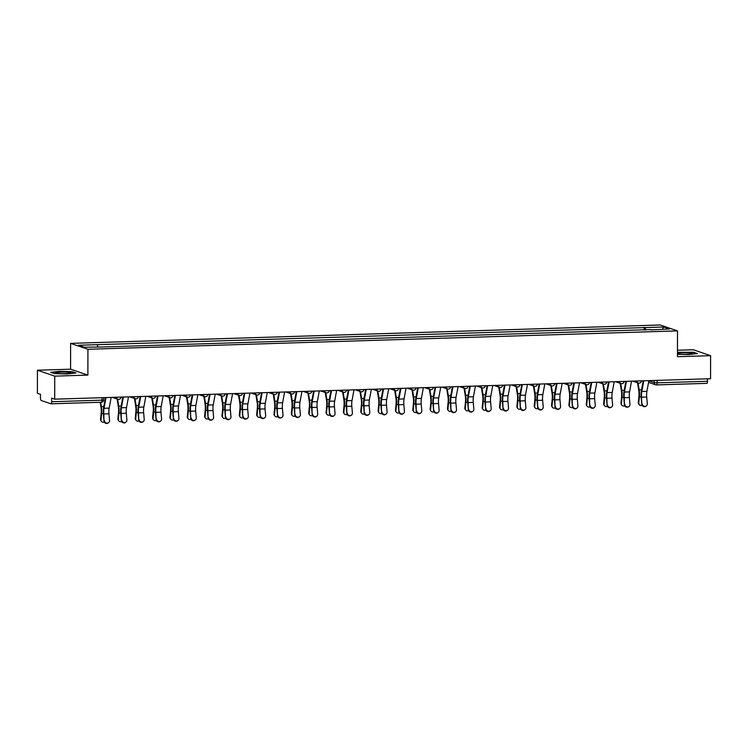 <?xml version="1.0" encoding="UTF-8"?>
<svg xmlns="http://www.w3.org/2000/svg" width="748" height="748" viewBox="0 0 748 748"><rect width="100%" height="100%" fill="white"/><g stroke="black" fill="none" stroke-linecap="round" stroke-linejoin="round"><path stroke-width="1.12" d="M37.437 370.223L54.744 376.141L54.698 399.18L710.563 378.712L710.6 355.674L677.464 356.703L677.51 330.878L660.204 324.969L70.621 343.369L70.574 369.194L37.437 370.223L37.4 393.27L40.467 394.318L40.457 397.908A2.328 0.692 -91.8 0 0 41.14 400.461L50.939 403.808A2.328 0.692 -91.8 0 0 51.014 403.817A2.328 0.692 -91.8 0 0 51.631 401.723L102.008 400.152L103.645 399.918L103.645 397.656M710.6 355.674L693.303 349.755L677.473 350.251M54.744 376.141L87.881 375.103L87.927 349.279L677.51 330.878M54.698 399.18L51.64 398.132L51.631 401.723M707.496 378.815L707.496 381.256A2.328 0.692 88.2 0 1 706.869 383.35A2.328 0.692 88.2 0 1 706.795 383.341L656.576 384.902M645.702 330.036L645.047 327.577L663.728 326.998L669.544 328.989L650.76 329.877M645.047 327.577L78.587 345.258L84.402 347.25L103.897 346.941L650.854 329.569M70.621 343.369L87.927 349.279M677.464 354.281L688.571 354.571L697.37 353.57L693.518 352.252L677.473 352.317M70.574 369.194L87.881 375.103M54.52 373.635L67.18 373.963L75.987 372.971L72.126 371.653L59.475 371.326L50.668 372.317L54.52 373.635M644.224 330.083L644.234 327.306M97.268 344.678L97.848 346.829M663.728 326.998L662.429 329.204M642.186 403.836A2.674 2.515 55 0 0 646.281 405.949A2.674 2.515 55 0 0 647.3 403.677L646.711 397.02L641.597 397.179L641.756 404.135L641.167 397.478A8.733 2.581 88.2 0 1 641.41 390.624L643.233 380.816M646.281 405.949L645.851 406.248A2.674 2.515 -125 0 1 641.756 404.135M643.785 380.797L641.803 391.513A7.218 2.132 -91.8 0 0 641.597 397.179M648.899 380.639L646.917 391.354A7.218 2.132 -91.8 0 0 646.711 397.02M639.147 404.603L638.717 404.004A2.674 2.347 -35.8 0 1 638.334 402.518L638.764 403.116A2.674 2.347 144.2 0 0 642.111 405.266M637.511 382.742L638.764 390.475A7.218 2.132 88.2 0 1 638.942 396.272L638.334 402.518M638.764 403.116L639.372 396.861A8.733 2.581 -91.8 0 0 639.157 389.848L638.035 382.92M643.018 381.957L642.841 380.826M624.842 404.378A2.674 2.515 55 0 0 628.928 406.491A2.674 2.515 55 0 0 629.956 404.219L629.367 397.553L624.253 397.721L624.412 404.677L623.823 398.02A8.733 2.581 88.2 0 1 624.066 391.167L625.88 381.358M628.928 406.491L628.498 406.79A2.674 2.515 -125 0 1 624.412 404.677M626.441 381.34L624.449 392.055A7.218 2.132 -91.8 0 0 624.253 397.721M631.555 381.181L629.564 391.887A7.218 2.132 -91.8 0 0 629.367 397.553M607.488 404.92A2.674 2.515 55 0 0 611.584 407.034A2.674 2.515 55 0 0 612.603 404.762L612.014 398.095L606.899 398.254L607.058 405.22L606.469 398.562A8.733 2.581 88.2 0 1 606.712 391.709L608.535 381.901M611.584 407.034L611.153 407.333A2.674 2.515 -125 0 1 607.058 405.22M609.096 381.882L607.105 392.588A7.218 2.132 -91.8 0 0 606.899 398.254M614.211 381.723L612.219 392.429A7.218 2.132 -91.8 0 0 612.014 398.095M677.464 353.701A7.574 0.804 0.1 0 0 679.577 354.066A7.574 0.804 0.1 0 0 687.094 354.243A7.574 0.804 0.1 0 0 692.152 353.645A7.574 0.804 0.1 0 0 689.852 352.906A7.574 0.804 0.1 0 0 677.473 353.234M677.473 352.598L693.246 352.523L696.594 353.664M68.461 372.298A7.574 0.804 0.1 0 0 59.662 372.167A7.574 0.804 0.1 0 0 55.885 373.009A7.574 0.804 0.1 0 0 58.194 373.458A7.574 0.804 0.1 0 0 65.702 373.635A7.574 0.804 0.1 0 0 70.77 373.037A7.574 0.804 0.1 0 0 68.461 372.298M51.294 372.532L59.588 371.597L71.855 371.915L75.202 373.056M621.803 405.145L621.373 404.546A2.674 2.347 -35.8 0 1 620.99 403.06L621.42 403.658A2.674 2.347 144.2 0 0 624.758 405.809M620.167 383.285L621.42 391.017A7.218 2.132 88.2 0 1 621.597 396.814L620.99 403.06M621.42 403.658L622.027 397.403A8.733 2.581 -91.8 0 0 621.803 390.391L620.69 383.462M625.674 382.499L625.487 381.368M604.449 405.687L604.029 405.089A2.674 2.347 -35.8 0 1 603.636 403.602L604.066 404.201A2.674 2.347 144.2 0 0 607.413 406.351M602.823 383.827L604.066 391.55A7.218 2.132 88.2 0 1 604.253 397.356L603.636 403.602M604.066 404.201L604.683 397.945A8.733 2.581 -91.8 0 0 604.459 390.933L603.337 384.005M608.33 383.041L608.143 381.91M590.144 405.463A2.674 2.515 55 0 0 594.239 407.576A2.674 2.515 55 0 0 595.258 405.304L594.669 398.637L589.555 398.796L589.714 405.762L589.125 399.105A8.733 2.581 88.2 0 1 589.368 392.242L591.191 382.443M594.239 407.576L593.809 407.875A2.674 2.515 -125 0 1 589.714 405.762M591.743 382.424L589.761 393.13A7.218 2.132 -91.8 0 0 589.555 398.796M596.857 382.265L594.875 392.971A7.218 2.132 -91.8 0 0 594.669 398.637M572.8 406.005A2.674 2.515 55 0 0 576.886 408.118A2.674 2.515 55 0 0 577.914 405.846L577.325 399.18L572.211 399.339L572.37 406.304L571.781 399.638A8.733 2.581 88.2 0 1 572.024 392.784L573.847 382.985M576.886 408.118L576.456 408.417A2.674 2.515 -125 0 1 572.37 406.304M574.399 382.967L572.407 393.672A7.218 2.132 -91.8 0 0 572.211 399.339M579.513 382.808L577.521 393.513A7.218 2.132 -91.8 0 0 577.325 399.18M555.446 406.547A2.674 2.515 55 0 0 559.541 408.66A2.674 2.515 55 0 0 560.561 406.379L559.971 399.722L554.857 399.881L555.016 406.847L554.427 400.18A8.733 2.581 88.2 0 1 554.67 393.326L556.493 383.528M559.541 408.66L559.111 408.96A2.674 2.515 -125 0 1 555.016 406.847M557.054 383.509L555.063 394.215A7.218 2.132 -91.8 0 0 554.857 399.881M562.169 383.35L560.177 394.056A7.218 2.132 -91.8 0 0 559.971 399.722M587.105 406.22L586.675 405.631A2.674 2.347 -35.8 0 1 586.292 404.144L586.722 404.733A2.674 2.347 144.2 0 0 590.069 406.893M585.469 384.369L586.722 392.092A7.218 2.132 88.2 0 1 586.909 397.889L586.292 404.144M586.722 404.733L587.33 398.488A8.733 2.581 -91.8 0 0 587.115 391.475L585.993 384.547M590.976 383.584L590.798 382.452M569.761 406.762L569.331 406.173A2.674 2.347 -35.8 0 1 568.947 404.687L569.378 405.276A2.674 2.347 144.2 0 0 572.716 407.426M568.125 384.911L569.378 392.635A7.218 2.132 88.2 0 1 569.555 398.432L568.947 404.687M569.378 405.276L569.985 399.03A8.733 2.581 -91.8 0 0 569.77 392.017L568.648 385.089M573.632 384.126L573.445 382.995M552.407 407.305L551.987 406.716A2.674 2.347 -35.8 0 1 551.594 405.229L552.024 405.818A2.674 2.347 144.2 0 0 555.371 407.969M550.78 385.454L552.024 393.177A7.218 2.132 88.2 0 1 552.211 398.974L551.594 405.229M552.024 405.818L552.641 399.572A8.733 2.581 -91.8 0 0 552.417 392.56L551.295 385.631M556.288 384.659L556.101 383.537M538.102 407.08A2.674 2.515 55 0 0 542.197 409.203A2.674 2.515 55 0 0 543.216 406.921L542.627 400.264L537.513 400.423L537.672 407.389L537.083 400.722A8.733 2.581 88.2 0 1 537.326 393.869L539.149 384.061M542.197 409.203L541.767 409.502A2.674 2.515 -125 0 1 537.672 407.389M539.701 384.051L537.719 394.757A7.218 2.132 -91.8 0 0 537.513 400.423M544.815 383.883L542.833 394.598A7.218 2.132 -91.8 0 0 542.627 400.264M535.063 407.847L534.633 407.258A2.674 2.347 -35.8 0 1 534.25 405.771L534.68 406.36A2.674 2.347 144.2 0 0 538.027 408.511M533.427 385.996L534.68 393.719A7.218 2.132 88.2 0 1 534.867 399.516L534.25 405.771M534.68 406.36L535.288 400.115A8.733 2.581 -91.8 0 0 535.072 393.102L533.95 386.174M538.934 385.201L538.756 384.079M520.758 407.623A2.674 2.515 55 0 0 524.844 409.745A2.674 2.515 55 0 0 525.872 407.464L525.283 400.806L520.169 400.965L520.327 407.931L519.738 401.265A8.733 2.581 88.2 0 1 519.982 394.411L521.805 384.603M524.844 409.745L524.413 410.044A2.674 2.515 -125 0 1 520.327 407.931M522.356 384.584L520.365 395.299A7.218 2.132 -91.8 0 0 520.169 400.965M527.471 384.425L525.479 395.14A7.218 2.132 -91.8 0 0 525.283 400.806M517.719 408.389L517.289 407.8A2.674 2.347 -35.8 0 1 516.905 406.304L517.336 406.903A2.674 2.347 144.2 0 0 520.673 409.053M516.083 386.538L517.336 394.261A7.218 2.132 88.2 0 1 517.513 400.058L516.905 406.304M517.336 406.903L517.943 400.657A8.733 2.581 -91.8 0 0 517.728 393.644L516.606 386.716M521.59 385.744L521.403 384.622M503.404 408.165A2.674 2.515 55 0 0 507.499 410.278A2.674 2.515 55 0 0 508.528 408.006L507.929 401.349L502.815 401.508L502.974 408.464L502.385 401.807A8.733 2.581 88.2 0 1 502.628 394.953L504.451 385.145M507.499 410.278L507.069 410.587A2.674 2.515 -125 0 1 502.974 408.464M505.012 385.127L503.021 395.842A7.218 2.132 -91.8 0 0 502.815 401.508M510.127 384.968L508.135 395.683A7.218 2.132 -91.8 0 0 507.929 401.349M500.375 408.932L499.945 408.333A2.674 2.347 -35.8 0 1 499.552 406.847L499.982 407.445A2.674 2.347 144.2 0 0 503.329 409.595M498.738 387.071L499.982 394.804A7.218 2.132 88.2 0 1 500.169 400.601L499.552 406.847M499.982 407.445L500.599 401.199A8.733 2.581 -91.8 0 0 500.375 394.177L499.253 387.249M504.245 386.286L504.059 385.164M486.06 408.707A2.674 2.515 55 0 0 490.155 410.82A2.674 2.515 55 0 0 491.174 408.548L490.585 401.891L485.471 402.05L485.63 409.006L485.041 402.349A8.733 2.581 88.2 0 1 485.284 395.496L487.107 385.688M490.155 410.82L489.725 411.129A2.674 2.515 -125 0 1 485.63 409.006M487.659 385.669L485.676 396.384A7.218 2.132 -91.8 0 0 485.471 402.05M492.773 385.51L490.791 396.225A7.218 2.132 -91.8 0 0 490.585 401.891M483.021 409.474L482.591 408.876A2.674 2.347 -35.8 0 1 482.208 407.389L482.638 407.987A2.674 2.347 144.2 0 0 485.985 410.138M481.394 387.614L482.638 395.346A7.218 2.132 88.2 0 1 482.825 401.143L482.208 407.389M482.638 407.987L483.245 401.732A8.733 2.581 -91.8 0 0 483.03 394.72L481.908 387.791M486.892 386.828L486.714 385.697M468.716 409.25A2.674 2.515 55 0 0 472.801 411.363A2.674 2.515 55 0 0 473.83 409.091L473.241 402.433L468.126 402.592L468.285 409.549L467.696 402.892A8.733 2.581 88.2 0 1 467.939 396.038L469.763 386.23M472.801 411.363L472.371 411.662A2.674 2.515 -125 0 1 468.285 409.549M470.314 386.211L468.323 396.926A7.218 2.132 -91.8 0 0 468.126 402.592M475.429 386.052L473.437 396.767A7.218 2.132 -91.8 0 0 473.241 402.433M451.362 409.792A2.674 2.515 55 0 0 455.457 411.905A2.674 2.515 55 0 0 456.486 409.633L455.897 402.976L450.773 403.135L450.932 410.091L450.343 403.434A8.733 2.581 88.2 0 1 450.595 396.58L452.409 386.772M455.457 411.905L455.027 412.204A2.674 2.515 -125 0 1 450.932 410.091M452.97 386.753L450.979 397.469A7.218 2.132 -91.8 0 0 450.773 403.135M458.085 386.594L456.093 397.3A7.218 2.132 -91.8 0 0 455.897 402.976M434.018 410.334A2.674 2.515 55 0 0 438.113 412.447A2.674 2.515 55 0 0 439.132 410.175L438.543 403.509L433.429 403.677L433.588 410.633L432.999 403.976A8.733 2.581 88.2 0 1 433.242 397.123L435.065 387.314M438.113 412.447L437.683 412.746A2.674 2.515 -125 0 1 433.588 410.633M435.617 387.296L433.634 398.001A7.218 2.132 -91.8 0 0 433.429 403.677M440.74 387.137L438.749 397.843A7.218 2.132 -91.8 0 0 438.543 403.509M416.673 410.876A2.674 2.515 55 0 0 420.769 412.99A2.674 2.515 55 0 0 421.788 410.717L421.199 404.051L416.084 404.21L416.243 411.176L415.654 404.518A8.733 2.581 88.2 0 1 415.897 397.656L417.721 387.857M420.769 412.99L420.329 413.289A2.674 2.515 -125 0 1 416.243 411.176M418.272 387.838L416.281 398.544A7.218 2.132 -91.8 0 0 416.084 404.21M423.387 387.679L421.395 398.385A7.218 2.132 -91.8 0 0 421.199 404.051M399.329 411.419A2.674 2.515 55 0 0 403.415 413.532A2.674 2.515 55 0 0 404.444 411.26L403.855 404.593L398.731 404.752L398.89 411.718L398.301 405.051A8.733 2.581 88.2 0 1 398.553 398.198L400.367 388.399M403.415 413.532L402.985 413.831A2.674 2.515 -125 0 1 398.89 411.718M400.928 388.38L398.936 399.086A7.218 2.132 -91.8 0 0 398.731 404.752M406.042 388.221L404.051 398.927A7.218 2.132 -91.8 0 0 403.855 404.593M381.976 411.961A2.674 2.515 55 0 0 386.071 414.074A2.674 2.515 55 0 0 387.09 411.793L386.501 405.136L381.387 405.294L381.545 412.26L380.956 405.594A8.733 2.581 88.2 0 1 381.2 398.74L383.023 388.941M386.071 414.074L385.641 414.373A2.674 2.515 -125 0 1 381.545 412.26M383.574 388.923L381.592 399.628A7.218 2.132 -91.8 0 0 381.387 405.294M388.698 388.764L386.707 399.469A7.218 2.132 -91.8 0 0 386.501 405.136M465.677 410.016L465.247 409.418A2.674 2.347 -35.8 0 1 464.863 407.931L465.293 408.53A2.674 2.347 144.2 0 0 468.631 410.68M464.041 388.156L465.293 395.888A7.218 2.132 88.2 0 1 465.471 401.685L464.863 407.931M465.293 408.53L465.901 402.274A8.733 2.581 -91.8 0 0 465.686 395.262L464.564 388.334M469.548 387.371L469.361 386.239M448.333 410.559L447.902 409.96A2.674 2.347 -35.8 0 1 447.519 408.473L447.94 409.072A2.674 2.347 144.2 0 0 451.287 411.222M446.696 388.698L447.949 396.431A7.218 2.132 88.2 0 1 448.127 402.228L447.519 408.473M447.94 409.072L448.557 402.817A8.733 2.581 -91.8 0 0 448.333 395.804L447.211 388.876M452.203 387.913L452.016 386.781M430.979 411.101L430.549 410.502A2.674 2.347 -35.8 0 1 430.165 409.016L430.596 409.614A2.674 2.347 144.2 0 0 433.943 411.765M429.352 389.241L430.596 396.964A7.218 2.132 88.2 0 1 430.783 402.77L430.165 409.016M430.596 409.614L431.203 403.359A8.733 2.581 -91.8 0 0 430.988 396.346L429.866 389.418M434.85 388.455L434.672 387.324M413.635 411.643L413.205 411.045A2.674 2.347 -35.8 0 1 412.821 409.558L413.251 410.147A2.674 2.347 144.2 0 0 416.599 412.307M411.998 389.783L413.251 397.506A7.218 2.132 88.2 0 1 413.429 403.303L412.821 409.558M413.251 410.147L413.859 403.901A8.733 2.581 -91.8 0 0 413.644 396.889L412.522 389.96M417.506 388.997L417.319 387.866M396.29 412.176L395.86 411.587A2.674 2.347 -35.8 0 1 395.477 410.1L395.898 410.689A2.674 2.347 144.2 0 0 399.245 412.84M394.654 390.325L395.907 398.048A7.218 2.132 88.2 0 1 396.085 403.845L395.477 410.1M395.898 410.689L396.515 404.444A8.733 2.581 -91.8 0 0 396.29 397.431L395.178 390.503M400.161 389.54L399.974 388.408M378.937 412.718L378.507 412.129A2.674 2.347 -35.8 0 1 378.123 410.643L378.553 411.232A2.674 2.347 144.2 0 0 381.901 413.382M377.31 390.867L378.553 398.591A7.218 2.132 88.2 0 1 378.74 404.388L378.123 410.643M378.553 411.232L379.171 404.986A8.733 2.581 -91.8 0 0 378.946 397.973L377.824 391.045M382.808 390.082L382.63 388.951M364.631 412.494A2.674 2.515 55 0 0 368.727 414.616A2.674 2.515 55 0 0 369.746 412.335L369.157 405.678L364.042 405.837L364.201 412.803L363.612 406.136A8.733 2.581 88.2 0 1 363.855 399.282L365.679 389.474M368.727 414.616L368.296 414.916A2.674 2.515 -125 0 1 364.201 412.803M366.23 389.465L364.239 400.171A7.218 2.132 -91.8 0 0 364.042 405.837M371.345 389.306L369.353 400.012A7.218 2.132 -91.8 0 0 369.157 405.678M361.593 413.261L361.162 412.672A2.674 2.347 -35.8 0 1 360.779 411.185L361.209 411.774A2.674 2.347 144.2 0 0 364.556 413.925M359.956 391.41L361.209 399.133A7.218 2.132 88.2 0 1 361.387 404.93L360.779 411.185M361.209 411.774L361.817 405.528A8.733 2.581 -91.8 0 0 361.602 398.516L360.48 391.587M365.463 390.615L365.286 389.493M347.287 413.036A2.674 2.515 55 0 0 351.373 415.159A2.674 2.515 55 0 0 352.401 412.877L351.812 406.22L346.698 406.379L346.857 413.345L346.268 406.678A8.733 2.581 88.2 0 1 346.511 399.825L348.325 390.017M351.373 415.159L350.943 415.458A2.674 2.515 -125 0 1 346.857 413.345M348.886 390.007L346.894 400.713A7.218 2.132 -91.8 0 0 346.698 406.379M354 389.839L352.009 400.554A7.218 2.132 -91.8 0 0 351.812 406.22M344.248 413.803L343.818 413.214A2.674 2.347 -35.8 0 1 343.435 411.727L343.856 412.316A2.674 2.347 144.2 0 0 347.203 414.467M342.612 391.952L343.865 399.675A7.218 2.132 88.2 0 1 344.043 405.472L343.435 411.727M343.856 412.316L344.473 406.071A8.733 2.581 -91.8 0 0 344.248 399.058L343.136 392.13M348.119 391.157L347.932 390.035M329.933 413.579A2.674 2.515 55 0 0 334.029 415.701A2.674 2.515 55 0 0 335.048 413.42L334.459 406.762L329.344 406.921L329.503 413.878L328.914 407.221A8.733 2.581 88.2 0 1 329.157 400.367L330.981 390.559M334.029 415.701L333.599 416A2.674 2.515 -125 0 1 329.503 413.878M331.542 390.54L329.55 401.255A7.218 2.132 -91.8 0 0 329.344 406.921M336.656 390.381L334.665 401.096A7.218 2.132 -91.8 0 0 334.459 406.762M326.895 414.345L326.465 413.747A2.674 2.347 -35.8 0 1 326.081 412.26L326.511 412.859A2.674 2.347 144.2 0 0 329.859 415.009M325.268 392.485L326.511 400.217A7.218 2.132 88.2 0 1 326.698 406.014L326.081 412.26M326.511 412.859L327.128 406.613A8.733 2.581 -91.8 0 0 326.904 399.591L325.782 392.663M330.766 391.7L330.588 390.578M312.589 414.121A2.674 2.515 55 0 0 316.685 416.234A2.674 2.515 55 0 0 317.704 413.962L317.115 407.305L312 407.464L312.159 414.42L311.57 407.763A8.733 2.581 88.2 0 1 311.813 400.909L313.636 391.101M316.685 416.234L316.254 416.543A2.674 2.515 -125 0 1 312.159 414.42M314.188 391.082L312.197 401.798A7.218 2.132 -91.8 0 0 312 407.464M319.303 390.924L317.32 401.639A7.218 2.132 -91.8 0 0 317.115 407.305M309.55 414.888L309.12 414.289A2.674 2.347 -35.8 0 1 308.737 412.803L309.167 413.401A2.674 2.347 144.2 0 0 312.514 415.551M307.914 393.027L309.167 400.76A7.218 2.132 88.2 0 1 309.345 406.557L308.737 412.803M309.167 413.401L309.775 407.146A8.733 2.581 -91.8 0 0 309.56 400.133L308.438 393.205M313.421 392.242L313.244 391.111M295.245 414.663A2.674 2.515 55 0 0 299.331 416.776A2.674 2.515 55 0 0 300.359 414.504L299.77 407.847L294.656 408.006L294.815 414.962L294.226 408.305A8.733 2.581 88.2 0 1 294.469 401.452L296.283 391.643M299.331 416.776L298.901 417.075A2.674 2.515 -125 0 1 294.815 414.962M296.844 391.625L294.852 402.34A7.218 2.132 -91.8 0 0 294.656 408.006M301.958 391.466L299.967 402.181A7.218 2.132 -91.8 0 0 299.77 407.847M292.206 415.43L291.776 414.831A2.674 2.347 -35.8 0 1 291.393 413.345L291.814 413.943A2.674 2.347 144.2 0 0 295.161 416.094M290.57 393.57L291.823 401.302A7.218 2.132 88.2 0 1 292.001 407.099L291.393 413.345M291.814 413.943L292.431 407.688A8.733 2.581 -91.8 0 0 292.206 400.676L291.094 393.747M296.077 392.784L295.89 391.653M277.891 415.205A2.674 2.515 55 0 0 281.987 417.319A2.674 2.515 55 0 0 283.006 415.046L282.417 408.389L277.302 408.548L277.461 415.505L276.872 408.847A8.733 2.581 88.2 0 1 277.115 401.994L278.939 392.186M281.987 417.319L281.557 417.618A2.674 2.515 -125 0 1 277.461 415.505M279.5 392.167L277.508 402.882A7.218 2.132 -91.8 0 0 277.302 408.548M284.614 392.008L282.622 402.714A7.218 2.132 -91.8 0 0 282.417 408.389M274.853 415.972L274.423 415.374A2.674 2.347 -35.8 0 1 274.039 413.887L274.469 414.486A2.674 2.347 144.2 0 0 277.817 416.636M273.226 394.112L274.469 401.844A7.218 2.132 88.2 0 1 274.656 407.641L274.039 413.887M274.469 414.486L275.086 408.23A8.733 2.581 -91.8 0 0 274.862 401.218L273.74 394.29M278.724 393.326L278.546 392.195M260.547 415.748A2.674 2.515 55 0 0 264.642 417.861A2.674 2.515 55 0 0 265.662 415.589L265.072 408.922L259.958 409.091L260.117 416.047L259.528 409.39A8.733 2.581 88.2 0 1 259.771 402.536L261.594 392.728M264.642 417.861L264.212 418.16A2.674 2.515 -125 0 1 260.117 416.047M262.146 392.709L260.154 403.415A7.218 2.132 -91.8 0 0 259.958 409.091M267.26 392.55L265.278 403.256A7.218 2.132 -91.8 0 0 265.072 408.922M257.508 416.514L257.078 415.916A2.674 2.347 -35.8 0 1 256.695 414.429L257.125 415.028A2.674 2.347 144.2 0 0 260.472 417.178M255.872 394.654L257.125 402.387A7.218 2.132 88.2 0 1 257.303 408.184L256.695 414.429M257.125 415.028L257.733 408.773A8.733 2.581 -91.8 0 0 257.518 401.76L256.396 394.832M261.379 393.869L261.202 392.737M243.203 416.29A2.674 2.515 55 0 0 247.289 418.403A2.674 2.515 55 0 0 248.317 416.131L247.728 409.465L242.614 409.624L242.773 416.589L242.184 409.932A8.733 2.581 88.2 0 1 242.427 403.069L244.241 393.27M247.289 418.403L246.859 418.702A2.674 2.515 -125 0 1 242.773 416.589M244.802 393.252L242.81 403.957A7.218 2.132 -91.8 0 0 242.614 409.624M249.916 393.093L247.925 403.798A7.218 2.132 -91.8 0 0 247.728 409.465M240.164 417.057L239.734 416.458A2.674 2.347 -35.8 0 1 239.351 414.972L239.781 415.57A2.674 2.347 144.2 0 0 243.119 417.721M238.528 395.196L239.781 402.92A7.218 2.132 88.2 0 1 239.958 408.726L239.351 414.972M239.781 415.57L240.389 409.315A8.733 2.581 -91.8 0 0 240.164 402.302L239.051 395.374M244.035 394.411L243.848 393.28M225.849 416.832A2.674 2.515 55 0 0 229.945 418.945A2.674 2.515 55 0 0 230.964 416.673L230.375 410.007L225.26 410.166L225.419 417.132L224.83 410.474A8.733 2.581 88.2 0 1 225.073 403.611L226.896 393.813M229.945 418.945L229.514 419.245A2.674 2.515 -125 0 1 225.419 417.132M227.457 393.794L225.466 404.5A7.218 2.132 -91.8 0 0 225.26 410.166M232.572 393.635L230.58 404.341A7.218 2.132 -91.8 0 0 230.375 410.007M222.811 417.59L222.39 417.001A2.674 2.347 -35.8 0 1 221.997 415.514L222.427 416.103A2.674 2.347 144.2 0 0 225.774 418.254M221.184 395.739L222.427 403.462A7.218 2.132 88.2 0 1 222.614 409.259L221.997 415.514M222.427 416.103L223.044 409.857A8.733 2.581 -91.8 0 0 222.82 402.845L221.698 395.916M226.681 394.953L226.504 393.822M208.505 417.375A2.674 2.515 55 0 0 212.6 419.488A2.674 2.515 55 0 0 213.619 417.216L213.03 410.549L207.916 410.708L208.075 417.674L207.486 411.007A8.733 2.581 88.2 0 1 207.729 404.154L209.552 394.355M212.6 419.488L212.17 419.787A2.674 2.515 -125 0 1 208.075 417.674M210.104 394.336L208.122 405.042A7.218 2.132 -91.8 0 0 207.916 410.708M215.218 394.177L213.236 404.883A7.218 2.132 -91.8 0 0 213.03 410.549M205.466 418.132L205.036 417.543A2.674 2.347 -35.8 0 1 204.653 416.056L205.083 416.645A2.674 2.347 144.2 0 0 208.43 418.796M203.83 396.281L205.083 404.004A7.218 2.132 88.2 0 1 205.261 409.801L204.653 416.056M205.083 416.645L205.691 410.4A8.733 2.581 -91.8 0 0 205.476 403.387L204.354 396.459M209.337 395.496L209.16 394.364M191.161 417.908A2.674 2.515 55 0 0 195.247 420.03A2.674 2.515 55 0 0 196.275 417.749L195.686 411.091L190.572 411.25L190.731 418.216L190.142 411.55A8.733 2.581 88.2 0 1 190.385 404.696L192.199 394.888M195.247 420.03L194.817 420.329A2.674 2.515 -125 0 1 190.731 418.216M192.76 394.879L190.768 405.584A7.218 2.132 -91.8 0 0 190.572 411.25M197.874 394.72L195.883 405.425A7.218 2.132 -91.8 0 0 195.686 411.091M188.122 418.674L187.692 418.085A2.674 2.347 -35.8 0 1 187.309 416.599L187.739 417.188A2.674 2.347 144.2 0 0 191.077 419.338M186.486 396.823L187.739 404.546A7.218 2.132 88.2 0 1 187.916 410.343L187.309 416.599M187.739 417.188L188.346 410.942A8.733 2.581 -91.8 0 0 188.122 403.929L187.009 397.001M191.993 396.029L191.806 394.907M173.807 418.45A2.674 2.515 55 0 0 177.902 420.572A2.674 2.515 55 0 0 178.922 418.291L178.333 411.634L173.218 411.793L173.377 418.758L172.788 412.092A8.733 2.581 88.2 0 1 173.031 405.238L174.854 395.43M177.902 420.572L177.472 420.872A2.674 2.515 -125 0 1 173.377 418.758M175.415 395.421L173.424 406.127A7.218 2.132 -91.8 0 0 173.218 411.793M180.53 395.253L178.538 405.968A7.218 2.132 -91.8 0 0 178.333 411.634M170.768 419.217L170.348 418.628A2.674 2.347 -35.8 0 1 169.955 417.141L170.385 417.73A2.674 2.347 144.2 0 0 173.732 419.88M169.142 397.366L170.385 405.089A7.218 2.132 88.2 0 1 170.572 410.886L169.955 417.141M170.385 417.73L171.002 411.484A8.733 2.581 -91.8 0 0 170.778 404.472L169.656 397.543M174.649 396.571L174.462 395.449M156.463 418.992A2.674 2.515 55 0 0 160.558 421.115A2.674 2.515 55 0 0 161.577 418.833L160.988 412.176L155.874 412.335L156.033 419.291L155.444 412.634A8.733 2.581 88.2 0 1 155.687 405.781L157.51 395.973M160.558 421.115L160.128 421.414A2.674 2.515 -125 0 1 156.033 419.291M158.062 395.954L156.08 406.669A7.218 2.132 -91.8 0 0 155.874 412.335M163.176 395.795L161.194 406.51A7.218 2.132 -91.8 0 0 160.988 412.176M153.424 419.759L152.994 419.161A2.674 2.347 -35.8 0 1 152.611 417.674L153.041 418.272A2.674 2.347 144.2 0 0 156.388 420.423M151.788 397.908L153.041 405.631A7.218 2.132 88.2 0 1 153.228 411.428L152.611 417.674M153.041 418.272L153.649 412.026A8.733 2.581 -91.8 0 0 153.434 405.005L152.312 398.086M157.295 397.113L157.117 395.991M139.119 419.535A2.674 2.515 55 0 0 143.205 421.648A2.674 2.515 55 0 0 144.233 419.376L143.644 412.718L138.53 412.877L138.689 419.834L138.1 413.176A8.733 2.581 88.2 0 1 138.343 406.323L140.166 396.515M143.205 421.648L142.774 421.956A2.674 2.515 -125 0 1 138.689 419.834M140.718 396.496L138.726 407.211A7.218 2.132 -91.8 0 0 138.53 412.877M145.832 396.337L143.84 407.052A7.218 2.132 -91.8 0 0 143.644 412.718M136.08 420.301L135.65 419.703A2.674 2.347 -35.8 0 1 135.266 418.216L135.697 418.815A2.674 2.347 144.2 0 0 139.035 420.965M134.444 398.441L135.697 406.173A7.218 2.132 88.2 0 1 135.874 411.97L135.266 418.216M135.697 418.815L136.304 412.559A8.733 2.581 -91.8 0 0 136.089 405.547L134.967 398.619M139.951 397.656L139.764 396.534M121.765 420.077A2.674 2.515 55 0 0 125.86 422.19A2.674 2.515 55 0 0 126.879 419.918L126.29 413.261L121.176 413.42L121.335 420.376L120.746 413.719A8.733 2.581 88.2 0 1 120.989 406.865L122.812 397.057M125.86 422.19L125.43 422.498A2.674 2.515 -125 0 1 121.335 420.376M123.373 397.038L121.382 407.754A7.218 2.132 -91.8 0 0 121.176 413.42M128.488 396.879L126.496 407.595A7.218 2.132 -91.8 0 0 126.29 413.261M118.726 420.844L118.306 420.245A2.674 2.347 -35.8 0 1 117.913 418.758L118.343 419.357A2.674 2.347 144.2 0 0 121.69 421.507M117.099 398.983L118.343 406.716A7.218 2.132 88.2 0 1 118.53 412.513L117.913 418.758M118.343 419.357L118.96 413.102A8.733 2.581 -91.8 0 0 118.736 406.089L117.614 399.161M122.607 398.198L122.42 397.066M104.421 420.619A2.674 2.515 55 0 0 108.516 422.732A2.674 2.515 55 0 0 109.535 420.46L108.946 413.803L103.832 413.962L103.991 420.918L103.402 414.261A8.733 2.581 88.2 0 1 103.645 407.408L105.468 397.599M108.516 422.732L108.086 423.031A2.674 2.515 -125 0 1 103.991 420.918M106.02 397.581L104.037 408.296A7.218 2.132 -91.8 0 0 103.832 413.962M111.134 397.422L109.152 408.137A7.218 2.132 -91.8 0 0 108.946 413.803M101.382 421.386L100.952 420.787A2.674 2.347 -35.8 0 1 100.569 419.301L100.999 419.899A2.674 2.347 144.2 0 0 104.346 422.05M100.195 402.284L100.999 407.258A7.218 2.132 88.2 0 1 101.186 413.055L100.569 419.301M100.999 419.899L101.606 413.644A8.733 2.581 -91.8 0 0 101.391 406.632L100.681 402.265M105.253 398.74L105.075 397.609M117.071 397.235L120.942 397.113M134.416 396.692L138.287 396.571M151.76 396.15L155.64 396.038M169.113 395.617L172.984 395.496M186.458 395.075L190.329 394.953M203.802 394.533L207.682 394.411M221.156 393.99L225.026 393.869M238.5 393.448L242.371 393.326M255.844 392.906L259.724 392.784M273.198 392.363L277.069 392.242M290.542 391.821L294.413 391.7M307.886 391.279L311.757 391.157M325.24 390.736L329.111 390.624M342.584 390.204L346.455 390.082M359.928 389.661L363.799 389.54M377.273 389.119L381.153 388.997M394.626 388.577L398.497 388.455M411.97 388.034L415.841 387.913M429.315 387.492L433.195 387.371M446.668 386.95L450.539 386.828M464.012 386.407L467.883 386.286M481.357 385.865L485.237 385.744M498.71 385.323L502.581 385.201M516.055 384.79L519.925 384.668M533.399 384.248L537.279 384.126M550.752 383.705L554.623 383.584M568.097 383.163L571.968 383.041M585.441 382.621L589.321 382.499M602.795 382.078L606.665 381.957M620.139 381.536L624.01 381.415M637.483 380.994L641.363 380.872M102.008 397.712L102.008 400.152A2.328 0.692 -91.8 0 1 101.382 402.246A2.328 0.692 -91.8 0 1 101.307 402.237L51.088 403.798M648.862 380.835L654.201 382.667L657.118 382.826L707.496 381.256M654.201 380.47L654.201 382.667A2.328 2.216 -71.1 0 0 655.669 384.799A2.328 2.328 0 0 0 656.501 384.921A2.328 0.692 -91.8 0 0 657.118 382.826L657.118 380.386M636.866 381.013A2.328 2.216 108.9 0 0 639.082 383.135M619.512 381.555A2.328 2.216 108.9 0 0 621.728 383.677M602.168 382.097A2.328 2.216 108.9 0 0 604.384 384.22M584.824 382.639A2.328 2.216 108.9 0 0 587.04 384.762M567.47 383.182A2.328 2.216 108.9 0 0 569.686 385.304M550.126 383.724A2.328 2.216 108.9 0 0 552.342 385.846M532.782 384.266A2.328 2.216 108.9 0 0 534.998 386.379M515.428 384.809A2.328 2.216 108.9 0 0 517.644 386.922M498.084 385.342A2.328 2.216 108.9 0 0 500.3 387.464M480.74 385.884A2.328 2.216 108.9 0 0 482.956 388.006M463.386 386.426A2.328 2.216 108.9 0 0 465.602 388.549M446.042 386.968A2.328 2.216 108.9 0 0 448.258 389.091M428.698 387.511A2.328 2.216 108.9 0 0 430.913 389.633M411.344 388.053A2.328 2.216 108.9 0 0 413.56 390.176M394 388.595A2.328 2.216 108.9 0 0 396.216 390.718M376.655 389.138A2.328 2.216 108.9 0 0 378.871 391.26M359.302 389.68A2.328 2.216 108.9 0 0 361.518 391.793M341.958 390.222A2.328 2.216 108.9 0 0 344.174 392.335M324.613 390.765A2.328 2.216 108.9 0 0 326.829 392.878M307.26 391.298A2.328 2.216 108.9 0 0 309.485 393.42M289.915 391.84A2.328 2.216 108.9 0 0 292.131 393.962M272.571 392.382A2.328 2.216 108.9 0 0 274.787 394.505M255.218 392.924A2.328 2.216 108.9 0 0 257.443 395.047M237.873 393.467A2.328 2.216 108.9 0 0 240.089 395.589M220.529 394.009A2.328 2.216 108.9 0 0 222.745 396.131M203.185 394.551A2.328 2.216 108.9 0 0 205.401 396.674M185.831 395.094A2.328 2.216 108.9 0 0 188.047 397.207M168.487 395.636A2.328 2.216 108.9 0 0 170.703 397.749M151.143 396.178A2.328 2.216 108.9 0 0 153.359 398.291M133.789 396.711A2.328 2.216 108.9 0 0 136.005 398.834M116.445 397.253A2.328 2.216 108.9 0 0 118.661 399.376M648.581 382.378L655.669 384.799A2.328 2.216 -71.1 0 0 656.426 384.911A2.328 0.692 -91.8 0 0 656.501 384.921L706.869 383.35M646.917 391.354L641.803 391.513M639.372 396.861L641.111 396.814M639.157 389.848L641.569 389.773M629.564 391.887L624.449 392.055M612.219 392.429L607.105 392.588M622.027 397.403L623.767 397.347M621.803 390.391L624.225 390.316M604.683 397.945L606.422 397.889M604.459 390.933L606.871 390.858M594.875 392.971L589.761 393.13M577.521 393.513L572.407 393.672M560.177 394.056L555.063 394.215M587.33 398.488L589.078 398.432M587.115 391.475L589.527 391.4M569.985 399.03L571.724 398.974M569.77 392.017L572.183 391.943M552.641 399.572L554.38 399.516M552.417 392.56L554.829 392.485M542.833 394.598L537.719 394.757M535.288 400.115L537.036 400.058M535.072 393.102L537.485 393.027M525.479 395.14L520.365 395.299M517.943 400.657L519.682 400.601M517.728 393.644L520.14 393.56M508.135 395.683L503.021 395.842M500.599 401.199L502.338 401.143M500.375 394.177L502.787 394.103M490.791 396.225L485.676 396.384M483.245 401.732L484.994 401.685M483.03 394.72L485.443 394.645M473.437 396.767L468.323 396.926M456.093 397.3L450.979 397.469M438.749 397.843L433.634 398.001M421.395 398.385L416.281 398.544M404.051 398.927L398.936 399.086M386.707 399.469L381.592 399.628M465.901 402.274L467.64 402.228M465.686 395.262L468.098 395.187M448.557 402.817L450.296 402.761M448.333 395.804L450.745 395.729M431.203 403.359L432.952 403.303M430.988 396.346L433.401 396.272M413.859 403.901L415.598 403.845M413.644 396.889L416.056 396.814M396.515 404.444L398.254 404.388M396.29 397.431L398.703 397.356M379.171 404.986L380.91 404.93M378.946 397.973L381.358 397.899M369.353 400.012L364.239 400.171M361.817 405.528L363.556 405.472M361.602 398.516L364.014 398.441M352.009 400.554L346.894 400.713M344.473 406.071L346.212 406.014M344.248 399.058L346.661 398.983M334.665 401.096L329.55 401.255M327.128 406.613L328.868 406.557M326.904 399.591L329.316 399.516M317.32 401.639L312.197 401.798M309.775 407.146L311.514 407.099M309.56 400.133L311.972 400.058M299.967 402.181L294.852 402.34M292.431 407.688L294.17 407.641M292.206 400.676L294.619 400.601M282.622 402.714L277.508 402.882M275.086 408.23L276.825 408.174M274.862 401.218L277.274 401.143M265.278 403.256L260.154 403.415M257.733 408.773L259.472 408.717M257.518 401.76L259.93 401.685M247.925 403.798L242.81 403.957M240.389 409.315L242.128 409.259M240.164 402.302L242.576 402.228M230.58 404.341L225.466 404.5M223.044 409.857L224.783 409.801M222.82 402.845L225.232 402.77M213.236 404.883L208.122 405.042M205.691 410.4L207.43 410.343M205.476 403.387L207.888 403.312M195.883 405.425L190.768 405.584M188.346 410.942L190.086 410.886M188.122 403.929L190.544 403.855M178.538 405.968L173.424 406.127M171.002 411.484L172.741 411.428M170.778 404.472L173.19 404.397M161.194 406.51L156.08 406.669M153.649 412.026L155.397 411.97M153.434 405.005L155.846 404.93M143.84 407.052L138.726 407.211M136.304 412.559L138.043 412.513M136.089 405.547L138.502 405.472M126.496 407.595L121.382 407.754M118.96 413.102L120.699 413.055M118.736 406.089L121.148 406.014M109.152 408.137L104.037 408.296M101.606 413.644L103.355 413.588M101.391 406.632L103.804 406.557M632.827 381.143L638.325 383.023A2.328 2.328 0 0 0 641.41 380.872M615.473 381.686L620.98 383.565A2.328 2.328 0 0 0 624.066 381.415M598.129 382.228L603.636 384.107A2.328 2.328 0 0 0 606.712 381.957M580.785 382.761L586.292 384.65A2.328 2.328 0 0 0 589.368 382.499M563.44 383.303L568.938 385.192A2.328 2.328 0 0 0 572.024 383.041M546.087 383.846L551.594 385.734A2.328 2.328 0 0 0 554.67 383.584M528.743 384.388L534.25 386.267A2.328 2.328 0 0 0 537.326 384.126M511.398 384.93L516.896 386.81A2.328 2.328 0 0 0 519.982 384.659M494.045 385.472L499.552 387.352A2.328 2.328 0 0 0 502.637 385.201M476.7 386.015L482.208 387.894A2.328 2.328 0 0 0 485.284 385.744M459.356 386.557L464.854 388.436A2.328 2.328 0 0 0 467.939 386.286M442.003 387.099L447.51 388.979A2.328 2.328 0 0 0 450.595 386.828M424.658 387.642L430.165 389.521A2.328 2.328 0 0 0 433.242 387.371M407.314 388.175L412.812 390.063A2.328 2.328 0 0 0 415.897 387.913M389.96 388.717L395.468 390.606A2.328 2.328 0 0 0 398.553 388.455M372.616 389.259L378.123 391.148A2.328 2.328 0 0 0 381.2 388.997M355.272 389.801L360.77 391.681A2.328 2.328 0 0 0 363.855 389.54M337.918 390.344L343.426 392.223A2.328 2.328 0 0 0 346.511 390.073M320.574 390.886L326.081 392.765A2.328 2.328 0 0 0 329.157 390.615M303.23 391.428L308.728 393.308A2.328 2.328 0 0 0 311.813 391.157M285.876 391.971L291.383 393.85A2.328 2.328 0 0 0 294.469 391.7M268.532 392.513L274.039 394.392A2.328 2.328 0 0 0 277.115 392.242M251.188 393.055L256.686 394.935A2.328 2.328 0 0 0 259.771 392.784M233.834 393.598L239.341 395.477A2.328 2.328 0 0 0 242.427 393.326M216.49 394.131L221.997 396.019A2.328 2.328 0 0 0 225.073 393.869M199.146 394.673L204.643 396.562A2.328 2.328 0 0 0 207.729 394.411M181.792 395.215L187.299 397.095A2.328 2.328 0 0 0 190.385 394.953M164.448 395.757L169.955 397.637A2.328 2.328 0 0 0 173.031 395.486M147.104 396.3L152.601 398.179A2.328 2.328 0 0 0 155.687 396.029M129.759 396.842L135.257 398.721A2.328 2.328 0 0 0 138.343 396.571M112.406 397.384L117.913 399.264A2.328 2.328 0 0 0 120.989 397.113M51.014 403.817L101.382 402.246A2.328 2.328 0 0 0 103.645 399.918"/></g></svg>
